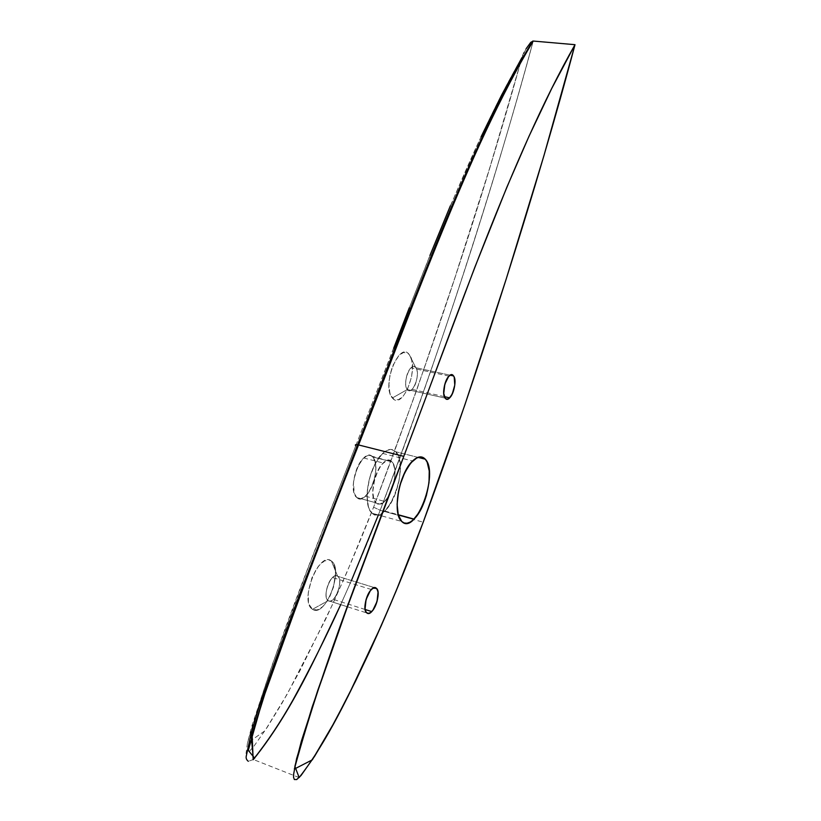 <?xml version="1.0" encoding="UTF-8"?>
<svg xmlns="http://www.w3.org/2000/svg" width="821" height="821" viewBox="0 0 821 821"><rect width="100%" height="100%" fill="white"/><g stroke="black" fill="none" stroke-linecap="round" stroke-linejoin="round"><path stroke-width="0.62" stroke-dasharray="4.11 3.08" d="M417.899 457.338L395.835 451.776L399.232 458.672L400.32 468.986L398.985 481.188L395.435 493.544L390.16 504.279L383.9 511.832L380.687 514.028L377.557 515.013L374.663 514.746L372.098 513.228L369.973 510.477L368.393 506.598L367.069 496.1L367.398 489.88L369.994 476.765L374.776 464.532L377.742 459.391L384.228 452.032L387.481 450.082L390.58 449.395L393.403 449.98L395.835 451.776L417.899 457.338L395.835 451.776C392.253 448.163 387.861 448.697 382.637 453.397C368.803 465.261 361.753 505.582 372.098 513.228L401.777 521.489M372.642 456.928C370.179 454.577 367.203 454.937 363.703 457.995C354.364 465.794 349.715 492.231 356.725 497.526L376.11 502.842C369.296 497.577 374.007 470.936 383.191 463.023C386.629 459.914 389.544 459.534 391.935 461.874L369.029 455.388L366.915 455.86L362.482 459.237L356.612 469.263L353.482 482.04L354.2 493.082L356.725 497.526L358.469 498.583L360.44 498.809L364.76 496.797L369.019 491.841L372.601 484.729L374.992 476.498L375.844 468.36L375.033 461.494L372.642 456.928C362.954 445.321 345.713 488.772 356.725 497.526C359.208 499.609 362.112 499.168 365.448 496.202C374.633 488.382 379.343 462.849 372.642 456.928L391.935 461.874C398.431 467.775 393.67 493.493 384.628 501.436C381.355 504.443 378.522 504.915 376.11 502.842L379.733 504.094L383.961 502.042L388.159 497.023L391.709 489.829L394.737 477.35L394.809 469.663L393.259 463.814L390.293 460.704L386.342 460.848L381.991 464.276L377.917 470.525L374.766 478.622L372.816 491.41L373.678 498.388L376.11 502.842C365.407 494.129 382.545 450.277 391.935 461.874L372.642 456.928C382.945 466.061 366.802 507.737 356.725 497.526L376.11 502.842L356.725 497.526M374.643 587.692L337.657 576.301C344.091 580.303 334.363 605.508 328.184 600.644C321.493 596.805 331.612 570.964 337.657 576.301C344.091 580.303 334.363 605.508 328.184 600.644L347.437 606.781L328.184 600.644C329.611 601.547 331.294 601.116 333.213 599.351C338.95 594.342 341.936 578.908 337.657 576.301L374.643 587.692L337.657 576.301L331.448 561.071C344.215 569.251 325.147 618.541 312.534 609.285L328.184 600.644C323.792 598.263 326.758 582.52 332.546 577.522C334.527 575.726 336.22 575.326 337.657 576.301L331.448 561.071C319.359 549.957 298.762 601.772 312.534 609.285L317.142 609.962L322.417 606.863L325.065 604.04L329.868 596.426L333.47 587.169L335.563 573.14L334.445 565.69L331.448 561.071L329.365 560.086L324.387 560.979L318.979 565.587L316.383 569.097L311.908 577.881L308.255 592.721L308.45 601.424L309.343 604.861L312.534 609.285L328.184 600.644C321.493 596.805 331.612 570.964 337.657 576.301L331.448 561.071C319.359 549.957 298.762 601.772 312.534 609.285L328.184 600.644L366.905 612.989M450.154 375.197L415.795 367.726C421.07 373.791 412.316 396.41 407.298 389.544C401.828 383.561 410.9 360.44 415.795 367.726L409.351 354.754C399.519 339.843 381.067 386.168 392.366 397.98L407.298 389.544L445.167 398.123L407.298 389.544C403.881 385.921 406.272 371.81 410.982 367.839C412.881 366.166 414.482 366.135 415.795 367.726L409.351 354.754L407.627 353.122L403.45 352.527L398.832 355.575L392.623 365.92L389.934 375.115L388.949 384.474L389.811 392.51L390.899 395.63L394.152 399.478L398.38 399.745L402.947 396.461L407.144 390.191L411.495 377.321L412.491 368.249L411.742 360.337L409.351 354.754C399.519 339.843 381.067 386.168 392.366 397.98L407.298 389.544C408.622 391.042 410.202 390.981 412.05 389.339C416.709 385.367 419.12 371.523 415.795 367.726L409.351 354.754C419.829 366.915 402.649 411.239 392.366 397.98L407.298 389.544C412.316 396.41 421.07 373.791 415.795 367.726L450.154 375.197L415.795 367.726C410.9 360.44 401.828 383.561 407.298 389.544L445.167 398.123M520.832 61.493C481.239 203.844 432.164 352.414 373.596 507.214C432.164 352.414 481.239 203.844 520.832 61.493L489.952 167.197L454.906 277.672L416.493 390.704L373.596 507.214L380.195 510.282C441.534 347.437 492.549 191.026 533.219 41.05C497.557 174.432 435.315 366.823 380.195 510.282L423.215 522.187M393.711 348.155L355.739 445.813C320.693 536.79 278.576 636.193 247.46 743.056L264.916 730.813L287.206 694.145L325.629 619.26C343.137 581.678 359.126 544.333 373.596 507.214C359.126 544.333 343.137 581.678 325.629 619.26L287.206 694.145L264.916 730.813L247.46 743.056C278.576 636.193 320.693 536.79 355.739 445.813L307.382 569.866L272.428 664.251L251.852 726.051L247.46 743.056L246.043 753.462L248.086 752.724L253.822 746.371L267.123 727.447L281.88 703.412L299.911 670.808L332.197 605.159L346.852 572.381L373.596 507.214L380.195 510.282L413.599 519.529L380.195 510.282C364.247 551.845 346.226 593.706 326.122 635.865C305.699 677.068 283.635 722.162 254.664 758.224M409.32 307.711L429.896 255.547M450.37 205.794L481.085 136.779M526.138 48.706L521.869 57.706L526.138 48.706M355.739 445.813C414.738 294.462 466.841 152.142 521.869 57.706C466.841 152.142 414.738 294.462 355.739 445.813M373.596 507.214L380.195 510.282L378.378 514.972L380.195 510.282C441.534 347.437 492.549 191.026 533.219 41.05M351.419 580.539L340.715 604.636L351.419 580.539M395.835 451.776C405.461 460.858 398.308 499.096 384.803 511.021C379.959 515.506 375.72 516.235 372.098 513.228L381.18 515.752L372.098 513.228C365.591 507.563 365.519 487.192 372.159 470.402C380.349 452.412 388.241 446.203 395.835 451.776C410.572 465.579 386.907 527.985 372.098 513.228M312.534 609.285C325.147 618.541 344.215 569.251 331.448 561.071M392.366 397.98C402.649 411.239 419.829 366.915 409.351 354.754M533.157 41.05C527.451 45.627 523.685 51.179 521.869 57.706M391.935 461.874C401.931 470.987 385.88 513.033 376.11 502.842M382.637 453.397L412.563 461.002M363.703 457.995L383.191 463.023M371.379 589.519L332.546 577.522M448.984 376.121L410.982 367.839M299.152 777.569L253.361 759.507M253.35 759.517L248.332 761.303M444.407 396.656L412.05 389.339M365.14 609.49L333.213 599.351M365.448 496.202L384.628 501.436M384.803 511.021L398.236 514.736"/><path stroke-width="1.23" d="M398.236 514.736L414.03 519.098C409.32 523.685 405.225 524.486 401.777 521.489L404.23 522.998L407.021 523.223L410.038 522.187L413.158 519.929L419.264 512.232L424.457 501.333L426.479 495.176L429.003 482.532L429.239 470.967L427.146 462.141L425.278 459.196L417.899 457.338L425.278 459.196L422.959 457.41L420.249 456.866L417.263 457.595L410.9 462.808L404.866 472.342L400.135 484.739L398.513 491.399L397.107 504.279L398.267 514.87L401.777 521.489C391.884 513.925 399.109 473.142 412.563 461.002C417.643 456.199 421.881 455.593 425.278 459.196L417.899 457.338M376.264 588.185C382.35 592.115 372.734 617.782 366.905 612.989C360.563 609.233 370.569 582.9 376.264 588.185C380.308 590.74 377.26 606.401 371.718 611.583C369.861 613.4 368.26 613.862 366.905 612.989C362.738 610.67 365.776 594.681 371.379 589.519C373.288 587.672 374.91 587.22 376.264 588.185L374.643 587.692L376.264 588.185L372.898 588.288L370.312 590.73L366.063 599.566L365.068 609.008L366.074 612.097L367.911 613.4L370.302 612.753L372.867 610.249L377.034 601.506L378.029 592.218L377.075 589.119L374.643 587.692M453.561 375.936C458.487 382.001 449.846 404.999 445.167 398.123C440.046 392.161 449.005 368.639 453.561 375.936C456.671 379.733 454.187 393.762 449.692 397.857C447.917 399.54 446.408 399.632 445.167 398.123C441.975 394.521 444.438 380.195 448.984 376.121C450.811 374.407 452.33 374.345 453.561 375.936L450.791 374.92L448.584 376.541L444.838 384.136L443.761 393.433L445.167 398.123L446.942 399.191L449.066 398.411L452.227 394.111L454.783 385.09L454.208 377.157L453.561 375.936L450.154 375.197M575.008 44.683C511.863 155.385 456.148 318.959 403.778 456.373L358.582 444.941C411.69 310.359 467.97 149.791 533.219 41.05L575.008 44.683L543.882 155.857L506.177 279.13L464.809 405.061L423.215 522.187C477.576 375.802 539.284 180.148 575.008 44.683C511.863 155.385 456.148 318.959 403.778 456.373C384.136 507.409 364.124 560.938 343.742 616.951L317.758 690.451L301.42 740.983L294.872 766.393L299.152 777.569C327.363 741.445 349.377 693.981 369.624 651.515C389.513 608.012 407.37 564.899 423.215 522.187L395.999 591.274L381.088 626.084L348.125 696.105L329.652 730.916L314.597 756.305L300.979 775.568L296.699 779.55L294.349 779.529L293.559 777.343L293.672 773.957L296.566 758.778L312.257 706.727L347.622 606.247L403.778 456.373L358.582 444.941C420.578 285.113 475.616 135.598 533.219 41.05L575.008 44.683L551.784 88.36L529.022 136.224L506.824 187.291L474.671 267.677L403.778 456.373L358.582 444.941C420.578 285.113 475.616 135.598 533.219 41.05L530.756 42.343L526.138 48.706L530.756 42.343L533.219 41.05L575.008 44.683C539.284 180.148 477.576 375.802 423.215 522.187C403.758 574.618 381.211 627.583 355.585 681.081L335.101 721.043L312.339 759.825L294.359 769.051C324.89 656.872 368.608 551.763 403.778 456.373M254.664 758.224L248.281 750.384L262.566 700.231L297.438 603.066C318.127 547.925 338.509 495.217 358.582 444.941L357.566 444.715C355.462 444.418 354.846 444.787 355.739 445.813C354.846 444.766 355.472 444.407 357.628 444.736L358.582 444.941C339.432 492.98 319.964 543.235 300.199 595.707L266.62 688.275L251.318 737.063L253.35 759.517M393.711 348.155L409.32 307.711M429.896 255.547L450.37 205.794M481.085 136.779L501.528 95.236L521.869 57.706L520.832 61.493M378.378 514.972L351.419 580.539L378.378 514.972M355.739 445.813C354.775 444.602 355.719 444.315 358.582 444.941C327.261 522.546 295.786 606.052 264.167 695.469L252.088 734.21L253.155 759.692C267.584 741.507 280.813 721.68 292.851 700.221C310.256 668.468 326.204 636.614 340.715 604.636C316.023 656.184 292.122 711.263 253.361 759.507M414.03 519.098C427.156 506.896 434.453 468.247 425.278 459.196C418.033 453.664 410.367 460.037 402.28 478.294C395.701 495.32 395.558 515.865 401.777 521.489C415.878 536.175 439.317 472.947 425.278 459.196M532.655 41.122C474.743 135.588 419.469 285.133 357.628 444.736L300.363 592.31C286.591 628.907 270.673 672.471 258.913 707.702L251.554 731.614L246.218 756.326C245.859 758.296 246.567 759.959 248.332 761.303M449.692 397.857L444.407 396.656M371.718 611.583L365.14 609.49"/></g></svg>
